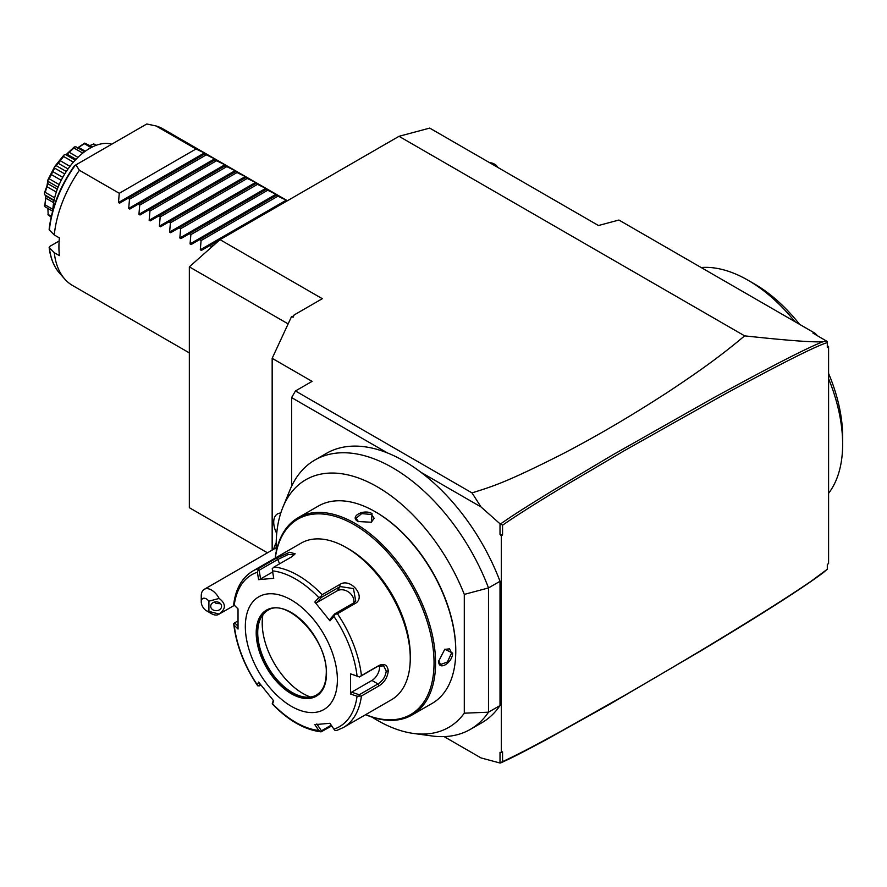 <?xml version="1.0" encoding="UTF-8"?>
<svg xmlns="http://www.w3.org/2000/svg" width="887" height="887" viewBox="0 0 887 887"><rect width="100%" height="100%" fill="white"/><g stroke="black" fill="none" stroke-linecap="round" stroke-linejoin="round"><path stroke-width="1.33" d="M267.475 552.812L189.341 507.697L189.341 266.854L220.02 239.645L399.006 136.31L429.696 128.094L598.459 225.52L618.915 220.043L815.098 333.301L817.581 335.785M828.591 346.762L827.305 347.504L827.305 345.486L828.591 346.762L828.591 563.611L827.305 564.343L827.305 569.243L811.361 581.04C794.087 592.904 769.528 608.615 737.696 628.173C705.586 647.942 668.321 670.106 625.889 694.654L561.615 730.932C549.474 737.552 523.74 751.81 502.563 761.634L502.563 751.832L501.288 752.575L501.288 535.726L500.013 534.451L500.013 523.796L481.031 506.965L420.837 472.217A155.491 89.775 -120 0 1 500.013 581.284L500.013 705.542L488.504 712.183L488.504 587.926A155.491 89.775 -120 0 0 314.874 460.031A155.491 89.775 -120 0 0 289.905 490.09L282.842 507.375A142.962 82.546 -120 0 0 276.312 551.237M827.305 347.504L827.305 341.539L812.947 333.113L815.098 333.301M399.006 136.31L744.636 335.863C799.874 341.817 813.567 341.961 822.737 341.861L826.595 340.985M827.305 342.604C816.384 345.808 782.112 363.049 724.479 394.327L623.86 450.951L563.433 486.608C536.413 502.918 516.134 515.768 502.563 525.182L502.563 534.994L501.288 535.726M822.737 341.861C807.891 347.504 771.302 366.264 712.971 398.141L612.795 454.854L549.896 492.285C521.345 509.892 512.353 515.724 500.634 523.862L502.563 525.182M501.288 752.575L500.013 752.364L500.013 763.02L502.563 761.634M444.077 736.598L481.031 757.93L500.013 763.02M372.108 717.151A142.962 82.546 -120 0 0 413.342 733.427L431.847 735.944A155.491 89.775 -120 0 0 470.365 729.358L481.874 722.717A155.491 89.775 -120 0 0 500.013 705.542M502.563 534.994L500.013 534.451M500.013 523.796L500.634 523.862M481.031 506.965L472.017 492.906C492.352 486.42 504.625 483.171 561.183 454.632C595.332 436.992 631.156 415.981 668.654 391.599C703.823 368.282 722.761 354.19 744.636 335.863M420.837 472.217A155.491 89.775 60 0 0 387.408 452.913L291.612 397.609L295.449 390.967L472.017 492.906M387.408 452.913A155.491 89.775 -120 0 0 326.383 453.39L314.874 460.031M470.365 729.358A155.491 89.775 -120 0 0 488.504 712.183L464.3 713.192L464.3 594.401L488.504 587.926L500.013 581.284M464.3 594.401A142.962 82.546 -120 0 0 368.748 482.306A142.962 82.546 -120 0 0 282.842 507.375M413.342 733.427A142.962 82.546 -120 0 0 464.3 713.192M411.978 715.044L432.18 703.38A113.913 65.771 -120 0 0 455.774 651.235L455.774 650.348A112.826 65.139 -120 0 0 375.999 512.176L375.234 511.732A113.913 65.771 -120 0 0 318.278 506.089L298.076 517.753A113.913 65.771 60 0 1 385.856 548.266A113.913 65.771 60 0 1 435.572 662.899A113.913 65.771 60 0 1 411.978 715.044A113.913 65.771 60 0 1 365.577 714.689M455.774 651.235A113.913 65.771 -120 0 0 375.234 511.732M275.181 558.111A113.913 65.771 60 0 1 298.076 517.753M438.766 661.048L444.786 649.24L452.581 653.076C452.658 663.021 438.045 671.459 438.766 661.048M372.03 513.573L371.465 522.243L358.226 521.545C348.846 516.966 363.482 508.539 372.03 513.573L371.52 514.46L374.17 518.318L371.198 522.365M275.314 558.034A112.826 65.139 60 0 1 360 528.275A112.826 65.139 60 0 1 434.042 662.899A112.826 65.139 60 0 1 365.71 714.612M410.26 655.371A86.793 50.104 -120 0 0 348.89 549.075L346.34 547.601A90.407 52.2 -120 0 0 301.137 543.121L252.917 570.962A90.407 52.2 60 0 1 258.816 568.345L276.345 558.222L289.617 552.268L295.171 553.798L291.646 556.859L274.116 566.981A90.407 52.2 60 0 1 322.125 594.7L339.654 584.577C350.62 576.938 367.041 597.417 354.955 603.615L337.426 613.737A90.407 52.2 60 0 1 361.43 675.606L378.96 665.483C384.415 663.143 387.519 664.995 388.273 671.015C387.508 677.457 384.404 682.413 378.96 685.884L361.43 696.007A90.407 52.2 60 0 1 343.324 727.551L391.533 699.71A90.407 52.2 -120 0 0 410.26 658.32L410.26 655.371M410.26 658.32A90.407 52.2 -120 0 0 346.34 547.601M361.43 675.606L359.302 676.925L357.062 676.049A87.724 50.648 -120 0 0 333.911 616.398L335.042 614.403L337.426 613.737M343.324 727.551L336.938 730.367L335.042 730.489L333.911 729.147A87.724 50.648 -120 0 0 357.062 696.217L350.531 694.033L350.531 673.865L359.302 676.925M359.235 677.047L377.951 666.237L383.672 665.882L386.222 671.015C385.557 676.559 382.796 680.872 377.951 683.955L359.235 694.754L351.596 692.193L371.908 680.462A10.844 6.264 -60 0 0 379.436 665.572M331.771 725.954L321.027 731.853C304.485 729.768 288.242 720.466 272.309 703.968M237.938 626.1L234.645 622.818L233.691 623.461L234.235 625.302A87.724 50.648 -120 0 0 257.385 684.952L257.951 685.973L257.385 684.952L258.594 682.07L273.717 700.896L272.509 703.768A87.724 50.648 -120 0 0 318.788 730.5L320.75 731.764L321.449 730.81L316.825 723.947M233.691 623.461L233.713 624.038C236.252 645.082 244.18 665.572 257.485 685.518M234.645 622.818L237.849 620.967M258.816 568.345L257.385 572.215A87.724 50.648 -120 0 0 234.235 605.145L238.026 608.903L238.026 629.071L234.235 625.302M322.125 594.7L320.75 596.629L318.788 597.583A87.724 50.648 -120 0 0 272.509 570.862L273.717 578.302L258.594 579.654L260.567 578.956L259.148 570.241L257.951 569.897M259.148 570.241L277.864 559.442L288.098 554.552L294.484 554.73M272.509 570.862L272.242 568.622L274.116 566.981M333.911 616.398L329.975 620.867L314.841 602.04L316.825 602.583L321.449 597.35L320.75 596.629M321.449 597.35L340.153 586.551L353.469 588.58L355.709 600.998L353.447 603.082L334.732 613.882L335.042 614.403M329.975 620.867L330.108 619.104L334.732 613.882M314.841 602.04L318.788 597.583M258.594 579.654L257.385 572.215M337.382 679.73A65.095 37.576 -120 0 0 291.357 600.011A65.095 37.576 -120 0 0 245.333 626.577A65.095 37.576 -120 0 0 291.357 706.307A65.095 37.576 -120 0 0 337.382 679.73M350.531 673.865L357.062 676.049M357.062 696.217L361.43 696.007M350.531 694.033L351.596 692.193M359.235 694.754L359.302 695.973M331.228 725.156L321.449 730.81M272.242 703.757L273.318 700.42M260.822 685.019L257.951 685.973M259.148 685.984L260.002 683.944M318.788 730.5L314.841 724.635L329.975 723.282L333.911 729.147M267.708 610.444A48.818 28.184 -120 0 0 259.991 619.813A48.818 28.184 -120 0 0 257.718 632.719A48.818 28.184 -120 0 0 304.551 696.994A48.818 28.184 -120 0 0 316.526 694.998M310.472 697.016A57.5 33.196 60 0 1 262.208 623.04A57.5 33.196 60 0 1 262.929 614.669M260.567 578.956L272.686 571.96M316.825 602.583L337.138 590.853A10.844 8.56 -144.9 0 1 348.868 592.239A10.844 8.56 -144.9 0 1 353.736 602.905M444.553 649.406L449.532 648.852L451.561 653.076L447.358 662.035L440.495 664.518L438.777 660.748M358.503 521.7L356.086 518.318L361.663 513.617L371.52 514.46M500.623 762.964C511.145 758.152 521.135 753.185 545.749 739.946L609.369 704.466L701.273 650.592C760.447 615.035 800.939 589.201 822.737 573.069L827.305 569.243M295.449 390.967L312.069 381.377L272.165 358.326L291.612 316.415L293.087 317.269L294.174 314.94L322.303 298.697L220.02 239.645L209.798 245.555L211.328 246.442L211.195 247.484M272.165 358.326L272.165 550.106M292.466 316.903L294.174 314.94M189.341 266.854L288.142 323.899M291.612 397.609L291.612 486.209M277.487 513.917L277.465 513.928A18.084 10.444 60 0 1 277.487 513.917A18.084 10.444 60 0 1 280.769 513.074A18.084 10.444 -120 0 0 277.465 513.928A18.084 10.444 -120 0 0 276.722 533.453M206.361 610.699L211.472 613.66A14.469 8.349 60 0 0 218.701 614.369A14.469 8.349 60 0 0 219.144 614.081L208.911 611.387L208.911 601.164L219.144 598.459A14.469 8.349 60 0 0 211.472 590.032A14.469 8.349 60 0 0 204.243 589.323A14.469 8.349 60 0 0 201.249 595.942L201.249 601.841A7.229 4.18 -120 0 0 206.361 610.699A7.229 4.18 -120 0 0 208.911 611.387M208.911 601.164A7.229 4.18 -120 0 0 201.249 601.841M219.144 614.081C226.096 608.881 226.096 603.67 219.144 598.459M221.573 606.276A5.422 4.424 0 0 1 216.151 610.699A5.422 4.424 0 0 1 210.718 606.276A5.422 4.424 0 0 1 216.151 601.841A5.422 4.424 0 0 1 221.573 606.276M214.454 602.062L216.24 603.515L220.564 603.703M828.591 373.438A124.757 72.024 -120 0 1 842.65 436.737L842.65 442.347L842.417 436.304A133.793 77.247 -120 0 0 828.591 378.682M842.417 436.304A133.793 77.247 60 0 1 842.65 444.11A133.793 77.247 60 0 1 828.591 493.305M794.907 321.648A133.793 77.247 -120 0 0 748.04 280.248A133.793 77.247 -120 0 0 701.173 267.53M748.04 280.248L754.438 283.94A124.757 72.024 60 0 1 799.575 324.343M497.419 167.188A9.036 5.222 0 0 0 494.902 164.361L494.259 163.995L494.902 164.361M489.569 162.654A8.138 4.701 180 0 1 494.259 163.995A8.138 4.701 0 0 1 496.576 166.701M201.371 250.422L209.798 245.555L201.371 250.422L200.296 249.79L201.094 240.532L199.564 239.656L191.148 244.513L190.062 243.892L190.871 234.634L189.341 233.747L180.915 238.603L179.839 237.982L180.638 228.724L179.107 227.837L170.692 232.704L169.605 232.072L170.415 222.814L168.885 221.938L160.469 226.795L159.383 226.174L160.181 216.916L158.651 216.029L150.236 220.896L149.149 220.264L149.958 211.006L148.428 210.13L140.013 214.987L138.926 214.366L139.725 205.108L138.195 204.221L129.779 209.077L128.693 208.456L129.502 199.198L127.972 198.322L119.557 203.178L118.47 202.546L119.268 193.288L79.386 170.271A90.407 52.2 -60 0 0 54.273 234.955L59.396 237.904A90.407 52.2 -60 0 0 58.93 247.029A90.407 52.2 -60 0 0 59.396 255.622L54.273 252.673L49.373 247.739L49.661 246.475L59.13 241.009M118.47 202.546L204.398 152.941L195.983 149.005L156.09 125.976A90.407 52.2 -60 0 1 162.942 128.881L287.41 200.739M204.398 152.941L205.485 153.562L204.686 154.028L205.485 153.562M128.693 208.456L214.632 158.84L204.686 154.028L119.557 203.178M214.632 158.84L215.707 159.472L214.909 159.937L215.707 159.472M138.926 214.366L224.855 164.749L214.909 159.937L129.779 209.077M224.855 164.749L225.941 165.37L225.132 165.836L225.941 165.37M149.149 220.264L235.088 170.659L225.132 165.836L140.013 214.987M235.088 170.659L236.164 171.28L235.365 171.745L236.164 171.28M159.383 226.174L245.311 176.557L235.365 171.745L150.236 220.896M245.311 176.557L246.398 177.189L245.588 177.644L246.398 177.189M169.605 232.072L255.545 182.467L245.588 177.644L160.469 226.795M255.545 182.467L256.62 183.088L255.822 183.554L256.62 183.088M179.839 237.982L265.767 188.366L255.822 183.554L170.692 232.704M265.767 188.366L266.854 188.998L266.045 189.463L266.854 188.998M190.062 243.892L275.99 194.275L266.045 189.463L180.915 238.603M275.99 194.275L277.077 194.896L276.278 195.362L277.077 194.896M200.296 249.79L286.224 200.185L276.278 195.362L191.148 244.513M286.224 200.185L287.31 200.806M195.983 149.005L119.268 193.288M206.205 154.915L129.502 199.198M216.439 160.813L139.725 205.108M226.662 166.723L149.958 211.006M236.896 172.621L160.181 216.916M247.118 178.531L170.415 222.814M257.352 184.441L180.638 228.724M267.575 190.339L190.871 234.634M277.808 196.249L201.094 240.532M214.299 244.723L211.328 246.442M79.386 170.271L75.916 164.882L146.776 123.98L156.09 125.976M75.916 164.882L75.118 165.348M49.129 247.296C50.393 258.028 53.863 266.665 59.562 273.196A87.857 50.725 120 0 1 49.373 247.739L49.661 246.475M49.661 228.757L49.373 230.021L54.273 234.955M111.773 144.182A52.078 30.069 120 0 0 89.62 148.428A52.078 30.069 -60 0 0 52.832 210.352M48.164 214.432L47.876 208.39L48.164 214.432L51.324 216.262M51.158 217.038L48.031 214.865A42.942 24.792 -60 0 1 47.92 214.721M91.028 145.124L93.712 143.916A42.942 24.792 -60 0 1 93.867 143.982L96.295 145.28M93.712 143.916L95.984 145.39M93.678 144.06L89.975 145.512M77.191 148.162L84.564 143.151A42.942 24.792 -60 0 1 84.753 143.117L92.425 146.932M84.564 143.151L84.365 143.705L91.117 147.597M84.365 143.705L78.61 147.386L85.274 151.233M78.61 147.386L77.768 147.796M84.587 151.732L75.994 146.843L84.531 151.766M75.994 146.843L74.375 146.954A42.942 24.792 -60 0 0 74.164 147.076L73.931 148.029L82.768 153.129M73.931 148.029L69.241 152.32L77.956 157.354M69.241 152.32L66.913 154.138L76.005 159.305M66.913 154.138L65.549 154.571L75.207 160.148M65.549 154.571L63.986 155.025A42.942 24.792 -60 0 0 63.786 155.225L63.609 156.5L73.388 162.155M63.609 156.5L60.294 160.747L69.973 166.335M60.294 160.747L58.254 163.286L68.055 168.94M58.254 163.286L56.247 165.669L66.314 171.49M56.247 165.669L54.828 166.368L63.786 155.225M54.672 166.612L54.661 168.109L49.195 178.797L48.031 179.595L54.672 166.612A42.942 24.792 -60 0 1 54.828 166.368M54.661 168.109L64.751 173.941M52.854 171.635L62.766 177.356M51.335 174.595L61.214 180.294M49.195 178.797L59.196 184.574M47.92 179.861L47.809 183.676L45.248 192.368L44.383 193.122L47.022 185.693L47.92 179.861A42.942 24.792 -60 0 1 48.031 179.595M48.164 181.458L58.087 187.19M47.809 183.676L57.322 189.175M47 186.702L56.302 192.069M45.248 192.368L54.661 197.801M54.107 200.24L44.893 194.918L44.35 193.377A42.942 24.792 -60 0 1 44.383 193.122M44.893 194.918L45.78 195.428M45.847 195.972L45.78 198.145L53.641 202.679M45.78 198.145L44.893 204.742L52.887 209.354M44.893 204.742L45.858 196.16M52.621 211.139L45.248 206.882L44.383 205.54A42.942 24.792 -60 0 1 44.35 205.318M66.237 154.493L74.164 147.076M189.341 352.893L72.534 285.47A90.407 52.2 -60 0 1 64.795 279.106A90.407 52.2 -60 0 1 54.273 252.673M378.96 665.483L377.951 666.237M388.273 671.015L386.222 671.015M378.96 685.884L377.951 683.955L371.908 680.462M276.345 558.222L277.864 559.442L279.56 563.833M339.654 584.577L340.153 586.551L337.138 590.853M354.955 603.615L353.447 603.082M326.516 673.455A49.727 28.706 -120 0 0 291.357 612.562A49.727 28.706 -120 0 0 256.199 632.852A49.727 28.706 -120 0 0 291.357 693.756A49.727 28.706 -120 0 0 326.516 673.455M267.586 610.511A48.818 28.184 -120 0 0 257.485 632.852A48.818 28.184 -120 0 0 278.784 681.981A48.818 28.184 -120 0 0 316.404 695.064C322.79 691.228 326.072 683.91 326.25 673.089C327.979 639.704 286.512 596.541 267.586 610.511M452.581 653.076L451.561 653.076M75.273 165.259A87.857 50.725 120 0 0 49.373 230.021M233.691 604.413C235.665 588.724 242.073 577.57 252.917 570.962M276.201 542.789A21.698 21.698 0 0 0 273.761 549.175M276.212 547.767L204.243 589.323M234.401 605.311L218.701 614.369M842.65 442.269L842.65 444.11M54.007 200.684L45.503 195.772M59.562 273.196L64.795 279.106M49.129 229.445C51.657 207.525 60.083 186.292 74.408 165.758"/></g></svg>
